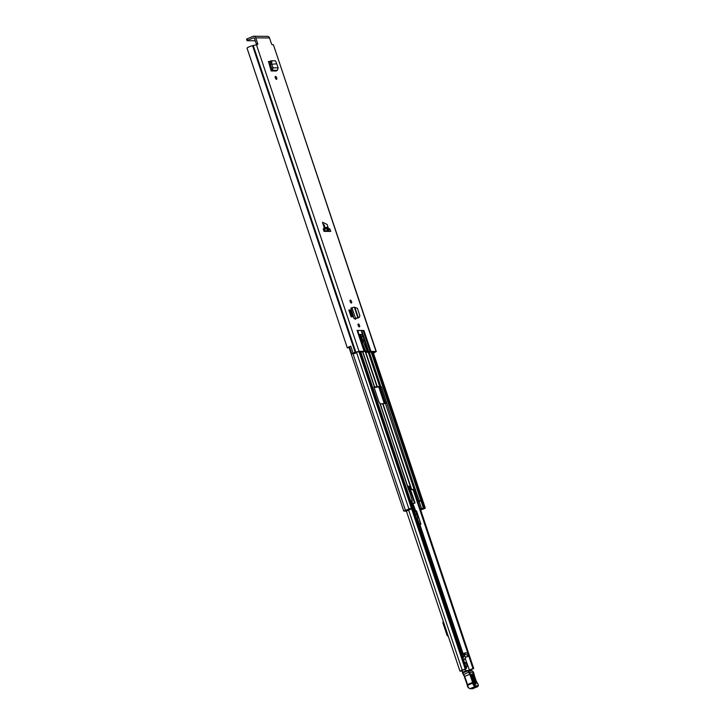 <?xml version="1.0" encoding="UTF-8"?>
<svg xmlns="http://www.w3.org/2000/svg" width="725" height="725" viewBox="0 0 725 725"><rect width="100%" height="100%" fill="white"/><g stroke="black" fill="none" stroke-linecap="round" stroke-linejoin="round"><path stroke-width="1.09" d="M276.506 79.333A1.568 0.652 -112.8 0 1 275.355 77.983A1.568 0.652 -112.8 0 1 275.4 76.415A1.568 0.652 -112.8 0 1 275.518 76.397A1.568 0.652 -112.8 0 1 276.669 77.738A1.568 0.652 -112.8 0 1 276.615 79.306A1.568 0.652 -112.8 0 1 276.506 79.333M350.374 300.105A1.568 0.652 -112.8 0 1 351.516 301.446A1.568 0.652 -112.8 0 1 351.471 303.023A1.568 0.652 -112.8 0 1 351.353 303.041A1.568 0.652 -112.8 0 1 350.211 301.7A1.568 0.652 -112.8 0 1 350.257 300.123A1.568 0.652 -112.8 0 1 350.374 300.105M358.349 323.948A1.568 0.652 -112.8 0 1 359.5 325.298A1.568 0.652 -112.8 0 1 359.446 326.866A1.568 0.652 -112.8 0 1 359.337 326.893A1.568 0.652 -112.8 0 1 358.186 325.543A1.568 0.652 -112.8 0 1 358.232 323.975A1.568 0.652 -112.8 0 1 358.349 323.948M357.072 318.23L354.072 318.764L350.891 308.098L354.072 318.764M350.809 346.296L349.522 347.076L351.788 353.854L353.075 353.066A4.586 0.734 -18.5 0 1 355.187 352.404L359.029 351.299L364.104 351.335L357.108 330.428A3.625 0.58 -18.5 0 1 357.498 330.518L363.116 330.564A3.625 0.58 -18.5 0 1 363.941 330.473L357.108 330.428M363.941 330.473L370.937 351.38L376.284 351.507L374.544 352.54A4.586 0.734 -18.5 0 1 373.457 353.22M256.442 44.569A1.205 0.508 67.2 0 0 256.324 43.998L257.638 43.446L255.762 37.854A2.474 2.211 -89.6 0 0 253.705 36.25L267.462 36.35A2.474 2.211 90.4 0 1 269.519 37.954L271.386 43.554A1.205 0.508 -112.8 0 0 272.31 44.687L273.388 44.696L376.012 351.426M257.638 43.446A1.205 0.508 -112.8 0 1 257.565 44.56A1.205 0.508 -112.8 0 1 257.475 44.578L252.563 45.675A4.586 0.734 161.5 0 0 247.026 48.058L347.338 347.937L348.77 347.547A3.018 0.48 161.5 0 1 349.55 346.976M330.754 231.42L329.993 229.154A19.312 8.057 67.2 0 0 328.307 228.203L327.129 224.46L322.525 222.258L324.302 228.176A19.312 8.057 67.2 0 0 323.25 229.109L324.012 231.366L330.754 231.42M352.776 316.861L350.501 310.083L349.287 309.883L351.562 316.662L352.776 316.861L351.562 316.662M349.287 309.883L348.834 310.073L351.108 316.852M268.513 61.507L271.186 70.95L276.225 70.996L277.394 70.325L278.137 67.851L276.162 62.25L275.373 60.791L271.984 60.764L271.54 63.827L270.153 64.144L270.57 60.909L271.975 60.773M270.126 61.471L268.594 61.471M328.307 228.203L325.289 228.384L324.265 225.085L322.761 223.699M367.992 351.752L366.678 352.305A1.205 0.508 -112.8 0 1 365.844 351.389L367.158 350.837A1.205 0.508 67.2 0 0 367.992 351.752L361.349 330.845M366.678 352.305L367.004 352.305A3.625 0.58 161.5 0 0 367.82 352.214L374.698 351.969L373.321 352.785M370.937 351.38A3.625 0.58 161.5 0 0 370.112 351.471L363.116 330.564M361.757 330.799L368.753 351.707L370.112 351.471M351.788 353.854L354.688 353.519L355.676 353.002L353.827 353.075A3.018 0.48 -18.5 0 1 354.761 352.794L357.706 351.852L363.062 351.997L364.448 351.389A3.625 0.58 161.5 0 0 364.104 351.335M367.158 350.837L363.497 342.272A3.018 1.26 -112.8 0 1 363.288 341.729L362.853 340.107L363.796 340.958L364.213 340.397L362.79 336.155A1.812 0.752 67.2 0 0 361.422 334.452L359.228 334.433A1.812 0.752 67.2 0 0 359.102 334.461L364.485 351.398L363.062 351.997M365.844 351.389L362.174 342.825A3.018 1.26 -112.8 0 1 361.974 342.282L361.539 340.659L362.808 340.243M362.645 340.197L361.476 336.708A1.812 0.752 67.2 0 0 360.098 335.004L359.074 334.995M357.878 330.817L358.993 334.66L357.688 330.772M270.053 61.897L268.341 61.888M355.757 317.949L355.558 319.335M323.287 228.882L327.22 228.855A19.312 8.057 -112.8 0 1 328.679 229.707L329.25 231.402M246.672 39.259L247.143 38.824L247.642 40.301L253.406 37.881A0.906 0.807 -89.6 0 1 254.448 38.407L256.324 43.998M353.075 353.066L350.773 346.178A4.586 0.734 161.5 0 0 347.347 347.891M376.284 351.507L273.388 44.696M253.705 36.25A2.474 2.211 -89.6 0 0 252.916 36.404L247.143 38.824M247.642 40.301L247.171 40.727L255.245 40.781M363.47 340.705L364.213 340.397M325.289 228.384A19.312 8.057 67.2 0 0 324.002 228.375M328.679 229.707L329.993 229.154M354.86 307.409L358.286 317.65L359.093 317.432L359.899 315.765L357.425 308.379L354.308 307.146L357.833 317.659L354.897 318.764M354.308 307.146L350.891 308.098M358.313 317.913L359.41 317.296L357.778 317.913M354.978 318.737L357.398 318.157M356.401 318.202L356.917 318.248M276.325 63.863L270.198 64.344L271.839 68.494L270.688 69.473L271.186 70.95M271.522 63.827L273.108 67.815L271.839 68.494M278.137 67.851L273.108 67.815L272.355 70.28L271.331 70.869M461.444 670.571L461.78 670.426A4.132 0.662 -18.5 0 0 466.32 668.577L459.94 671.096L462.459 671.178M461.453 670.607L462.26 670.616M469.265 670.571L473.724 668.532L472.99 668.631L468.767 656.025M469.102 670.208A4.132 0.662 -18.5 0 1 472.99 668.631M448.34 636.432L447.787 636.088A2.175 1.948 -89.6 0 1 446.926 634.955L443.075 623.446A2.175 1.948 -89.6 0 1 443.057 621.959L443.274 621.289M469.021 669.583L469.293 670.643M465.532 652.717L464.861 653.189L465.124 654.177L464.281 654.53L464.181 653.47L465.532 652.717L468.069 653.515A1.205 0.508 67.2 0 1 468.595 654.593L468.848 655.989L465.124 654.177M464.634 653.216L462.052 655.463M463.574 653.542L461.734 654.503M464.163 653.687L464.816 653.415M463.32 654.938L464.643 655.092L464.281 654.53M467.897 655.083L467.942 653.379M463.148 654.113L461.789 654.684M462.958 658.173L464.453 655.781L462.686 656.524L462.26 656.08M464.453 655.781L465.785 657.167L463.964 660.085L463.411 659.514M462.668 657.294L462.686 656.524M465.142 658.2L469.012 668.985A1.205 0.508 -112.8 0 1 469.175 669.519M471.622 670.833L467 670.453L465.595 671.042L464.988 669.284M473.325 672.555L469.438 672.012L467.924 670.861A6.036 2.519 67.2 0 0 468.713 672.374A6.036 2.519 -112.8 0 1 469.691 674.313A34.392 14.346 -112.8 0 1 472.528 682.452L467.471 684.581A34.392 14.346 67.2 0 0 464.625 676.434A6.036 2.519 67.2 0 0 463.656 674.495A6.036 2.519 -112.8 0 1 462.813 672.873L462.16 670.317M471.848 676.035L471.767 674.739L473.162 676.244L475.129 682.452L474.966 683.874M474.422 683.294L471.803 675.546M467.924 670.861L462.532 672.972A5.428 2.266 67.2 0 0 463.293 674.431L464.362 676.561A34.999 14.6 -112.8 0 1 467.217 684.735M478.292 684.935L477.92 686.566A1.695 0.707 67.2 0 1 477.775 686.593L478.092 685.814L475.428 685.741A2.411 1.006 -112.8 0 1 473.434 682.823L473.343 682.352L472.609 682.877A3.018 1.26 67.2 0 0 475.111 686.521L477.775 686.593L472.709 688.714L470.045 688.641A3.018 1.26 -112.8 0 1 467.552 684.998L467.317 685.152M472.981 688.596A1.695 0.707 -112.8 0 1 472.863 688.687A1.695 0.707 -112.8 0 1 472.709 688.714L472.02 688.36M474.114 675.437L476.135 680.857A3.018 1.26 67.2 0 0 477.385 683.131A1.994 0.834 -112.8 0 1 478.201 684.636L478.264 684.835A1.087 0.453 -112.8 0 1 478.092 685.814M471.069 670.815L472.446 671.015A3.018 2.683 -85.3 0 1 472.918 671.278L476.135 680.857M473.769 682.107C475.437 685.089 476.18 685.152 475.99 682.288L474.023 676.081C472.356 673.099 471.612 673.036 471.803 675.899L473.878 682.153L471.803 675.899M467 670.453L467.788 670.788L467 670.453L462.804 672.202A0.607 0.607 0 0 0 462.487 672.999L463.656 674.495L469.32 671.939M465.976 667.199A2.719 1.133 67.2 0 0 466.329 667.29A2.719 1.133 67.2 0 0 466.528 667.245A2.719 1.133 67.2 0 0 466.61 664.526A2.719 1.133 67.2 0 0 464.625 662.197A2.719 1.133 67.2 0 0 464.426 662.242A2.719 1.133 67.2 0 0 464.335 662.287L464.426 662.242M414.954 513.527L412.715 503.984L411.945 503.938L411.012 501.165M409.263 491.74L410.549 491.197A9.661 4.033 -112.8 0 1 411.247 491.686L415.026 502.987L411.945 503.938M412.706 503.948L415.026 502.987M410.549 491.197L414.492 502.987M415.543 516.463A2.411 1.006 67.2 0 0 414.256 512.62M416.44 519.127A5.012 2.093 67.2 0 0 417.102 517.967L419.231 524.329L418.171 524.32M418.823 524.982L420.727 524.347L419.385 523.939L420.727 524.347L419.993 524.655M415.28 514.197L416.349 513.744A5.012 2.093 -112.8 0 1 417.102 517.967L419.385 523.939M414.473 511.433L416.531 510.953L420.89 523.994M458.735 645.531L459.596 646.428L460.13 648.938M461.363 653.397A2.411 1.006 67.2 0 0 461.372 653.397A2.411 1.006 67.2 0 0 461.544 653.361A2.411 1.006 67.2 0 0 461.617 650.941A2.411 1.006 67.2 0 0 459.858 648.875A2.411 1.006 67.2 0 0 459.849 648.875M385.6 403.345L380.407 387.585L379.719 386.733L374.145 387.576M419.213 501.319L418.162 501.22L414.057 489.348L408.846 490.499M369.261 351.969L380.743 386.262L373.982 387.096M380.743 386.262L381.522 387.114L415.072 488.886L410.16 489.946L409.181 487.01L409.761 486.23L410.939 489.737M380.335 404.061L386.407 403.218M410.867 500.975L412.262 500.703L410.93 501.165M405.021 510.645L405.085 510.618A4.287 0.689 -18.5 0 0 410.078 508.524L408.882 508.841A2.954 0.471 -18.5 0 1 405.429 510.291L403.752 511.071L404.922 511.125L411.963 508.497L407.278 510.346M408.429 489.239L380.063 403.236L379.075 402.321L373.973 387.059L374.39 386.28L373.901 386.788M412.262 500.703L408.728 488.895M411.274 500.803L410.722 500.993M405.021 510.654L406.136 510.627A3.833 0.616 -18.5 0 1 410.722 508.696L413.078 508.035L410.658 500.803M326.078 231.048L328.733 230.722L329.096 231.402M420.437 509.276L422.331 508.588L420.536 509.575M325.788 230.894L328.86 230.242M417.944 501.827L420.953 500.875L423.59 508.162L422.548 508.769A3.833 0.616 -18.5 0 1 420.618 509.802A4.287 0.689 -18.5 0 1 423.98 508.624L423.019 508.578L424.134 508.116L371.88 351.951M420.953 500.875L419.277 500.748L415.072 488.886M323.921 231.094L324.909 231.103L324.175 228.901M420.699 510.065A2.954 0.471 -18.5 0 1 423.627 508.95L425.312 508.171L424.134 508.116M405.13 511.116L408.039 510.527L413.078 508.035M420.364 509.059L423.373 508.107M419.576 501.192L420.337 500.875M419.186 501.229L420.301 500.757M360.062 351.861L412.317 508.026M408.692 490.028L410.16 489.946M418.162 501.22L419.277 500.748M405.184 511.27L407.35 510.563M408.121 487.091L409.181 487.01L408.093 487.001M408.972 487.091L409.96 490.037M324.283 231.366L325.616 230.804L325.724 231.375M325.616 230.804L326.268 231.384M269.519 37.954L255.762 37.854M256.396 44.569L359.029 351.299M327.999 227.052L325.135 227.686M357.498 330.518L364.485 351.398M252.563 45.675L355.187 352.404M252.998 45.521L355.622 352.25M253.215 45.43L355.848 352.16M253.406 37.881L253.986 37.881M361.974 342.282L363.288 341.729M362.174 342.825L363.497 342.272M360.098 335.004L361.422 334.452M361.476 336.708L362.79 336.155M361.521 340.931L362.835 340.378M351.951 307.69L355.486 318.248L356.029 318.311M271.449 62.214L270.044 62.35M277.394 70.325L272.355 70.28L271.712 68.884M412.525 504.247L414.772 510.98M419.385 524.764L461.517 650.697M461.816 651.585L462.595 653.914M408.692 510.237L462.16 670.045M411.655 508.932L465.142 668.776M412.969 503.848L416.721 513.59A5.311 2.22 67.2 0 1 417.482 518.239M419.929 524.664L463.112 653.696M467.879 653.352L413.078 489.565M384.341 403.68L378.74 386.942M379.383 386.769L384.984 403.508M413.721 489.393L473.652 668.504M465.767 668.55L412.271 508.66M412.008 508.778L465.495 668.622M464.145 654.122L464.807 653.85M461.916 655.056L463.139 654.548M463.728 655.282L463.773 653.578M465.785 657.167L468.722 655.935M462.749 672.256A0.607 0.535 -87.2 0 0 462.532 672.972M463.375 674.567A6.643 2.773 -112.8 0 1 464.353 676.552M473.343 682.352A34.999 14.6 67.2 0 0 470.434 674.014L464.308 676.57L467.19 684.835M473.434 682.823L467.362 685.379A2.411 1.006 67.2 0 0 469.293 688.279M475.428 685.741A0.607 0.535 -88.5 0 1 475.111 686.521L470.045 688.641A0.607 0.535 91.5 0 1 469.845 688.678L472.51 688.75M473.561 672.356L474.34 675.183M476.171 680.947L477.385 683.131M477.159 682.859L478.201 684.636M470.434 674.014A6.643 2.773 67.2 0 0 469.438 672.012M475.99 682.288L475.129 682.452M473.815 682.243L474.893 683.874M474.023 676.081L473.162 676.244M411.773 500.903L412.715 503.73M418.851 524.972L418.388 524.972M416.721 513.59L415.226 511.052L416.567 510.971L415.461 510.772M420.772 524.32L416.567 510.971M359.673 335.004L361.567 340.65L362.853 340.107M362.69 344.022L377.109 387.123M407.831 486.221L409.761 486.23M382.782 404.079L411.447 489.737M362.699 351.888L374.182 386.217M379.855 403.163L408.519 488.831M360.787 351.87L413.032 508.035M328.262 229.435L328.534 230.242M371.164 351.951L423.418 508.107M368.209 352.151L379.692 386.452M385.365 403.408L414.02 489.076M359.999 335.004L361.847 340.532M364.167 347.474L377.417 387.068M383.09 404.024L411.755 489.683M326.957 228.846L327.483 230.432M324.492 228.901L325.19 230.985M356.464 352.196L408.882 508.841M353.066 353.791L405.429 510.291M419.132 501.356L421.551 508.588M359.047 351.861L411.292 508.017M372.904 351.96L425.158 508.125M328.162 230.713L328.389 231.402M414.057 489.348L415.171 488.886M414.283 489.638L415.398 489.167M379.719 386.733L380.833 386.262M381.522 387.114L380.407 387.585M385.51 402.837L386.624 402.375M247.017 48.104L347.338 347.937M246.545 39.213L247.035 40.682M412.851 508.406L466.411 668.477M379.447 386.751L385.048 403.49M413.785 489.375L473.724 668.532M406.399 511.08L459.94 671.096M465.269 652.79L464.362 653.171M463.42 653.569L461.87 654.213M468.848 655.989L465.704 657.312M467.19 684.826L467.272 685.279C467.38 686.765 468.241 687.898 469.845 688.678M472.492 688.75L477.92 686.566M466.057 667.444L466.528 667.245M362.881 351.888L374.39 386.28M348.97 347.329L403.752 511.071M373.04 351.96L425.312 508.171M371.318 351.951L423.59 508.162M410.821 500.848L413.241 508.089"/></g></svg>
